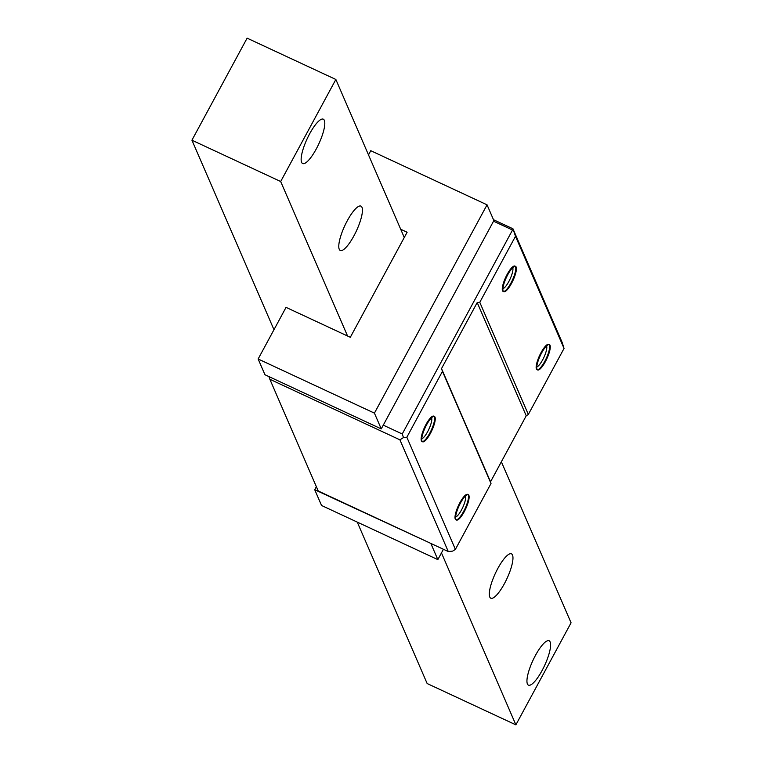<?xml version="1.0" encoding="UTF-8"?>
<svg xmlns="http://www.w3.org/2000/svg" width="763" height="763" viewBox="0 0 763 763"><rect width="100%" height="100%" fill="white"/><g stroke="black" fill="none" stroke-linecap="round" stroke-linejoin="round"><path stroke-width="1.14" d="M357.256 522.102L427.146 683.534L515.883 724.85L571.067 622.799L501.358 461.787M404.266 237.503L335.854 79.466L247.117 38.15L191.933 140.201L280.679 181.518L335.854 79.466M515.883 724.85L441.462 552.917M347.556 336.006L280.679 181.518M301.614 162.366A24.473 6.362 115 0 0 302.644 163.54A24.473 6.362 115 0 0 317.532 146.534A24.473 6.362 115 0 0 324.332 120.354A24.473 6.362 115 0 0 323.302 119.181A24.473 6.362 115 0 0 308.414 136.176A24.473 6.362 115 0 0 301.614 162.366M339.249 249.301A24.473 6.362 115 0 0 340.279 250.474A24.473 6.362 115 0 0 355.167 233.468A24.473 6.362 115 0 0 361.967 207.278A24.473 6.362 115 0 0 360.937 206.105A24.473 6.362 115 0 0 346.049 223.111A24.473 6.362 115 0 0 339.249 249.301M489.779 597.038A24.473 6.362 115 0 0 490.809 598.211A24.473 6.362 115 0 0 505.697 581.206A24.473 6.362 115 0 0 512.498 555.016A24.473 6.362 115 0 0 511.468 553.843A24.473 6.362 115 0 0 496.579 570.848A24.473 6.362 115 0 0 489.779 597.038M527.414 683.972A24.473 6.362 115 0 0 528.444 685.145A24.473 6.362 115 0 0 543.332 668.14A24.473 6.362 115 0 0 550.133 641.95A24.473 6.362 115 0 0 549.102 640.777A24.473 6.362 115 0 0 534.214 657.782A24.473 6.362 115 0 0 527.414 683.972M273.974 329.711L191.933 140.201M400.699 229.243L407.118 232.238L350.312 337.294L286.049 307.365L258.142 358.991L264.961 374.747L381.242 428.892L383.274 425.144L402.244 433.975L403.484 437.561L399.907 439.822L269.854 379.268L268.929 376.598M402.244 433.975L512.526 230.025L493.547 221.184L493.871 220.593L487.052 204.827L370.77 150.692L368.5 154.879M316.359 486.708L314.728 489.722L431.171 543.571M314.728 489.722L321.547 505.478L437.838 559.622L443.427 549.274M493.499 219.715L512.955 228.776L562.255 342.663L564.038 348.433L528.33 414.462L526.232 415.797L490.523 481.825L491.01 483.504L455.387 549.379L452.65 551.115L448.262 551.535L318.209 490.981L269.854 379.268M448.262 551.535L399.907 439.822M455.387 549.379L406.841 437.237L442.464 371.352L441.51 368.596L477.209 302.568L479.784 302.32L515.492 236.292L512.955 228.776M403.484 437.561L406.841 437.237M528.33 414.462L479.784 302.32M564.038 348.433L515.492 236.292M502.54 290.76A13.982 3.634 115 0 0 510.914 283.102A13.982 3.634 115 0 0 515.53 266.745A13.982 3.634 115 0 0 513.833 266.134A13.982 3.634 115 0 0 505.735 277.217A13.982 3.634 115 0 0 502.464 290.55A13.982 3.634 115 0 0 502.54 290.76M549.398 344.99A13.982 3.634 115 0 0 547.7 344.371A13.982 3.634 115 0 0 539.613 355.463A13.982 3.634 115 0 0 536.332 368.787A13.982 3.634 115 0 0 536.418 368.996A13.982 3.634 115 0 0 544.782 361.338A13.982 3.634 115 0 0 549.398 344.99M491.01 483.504L442.464 371.352M468.253 495.063A13.982 3.634 115 0 0 466.555 494.443A13.982 3.634 115 0 0 458.468 505.535A13.982 3.634 115 0 0 455.187 518.859A13.982 3.634 115 0 0 455.263 519.069A13.982 3.634 115 0 0 463.637 511.41A13.982 3.634 115 0 0 468.253 495.063M421.395 440.833A13.982 3.634 115 0 0 429.769 433.174A13.982 3.634 115 0 0 434.385 416.817A13.982 3.634 115 0 0 432.688 416.207A13.982 3.634 115 0 0 424.59 427.29A13.982 3.634 115 0 0 421.319 440.623A13.982 3.634 115 0 0 421.395 440.833M526.232 415.797L477.209 302.568M512.526 230.025L513.299 229.949M431.019 543.857L437.838 559.622M493.547 221.184L383.274 425.144M381.242 428.892L374.423 413.136L487.052 204.827M258.142 358.991L374.423 413.136M490.523 481.825L441.51 368.596M512.707 267.66A11.884 3.09 -65 0 1 512.717 267.689A11.884 3.09 -65 0 1 509.98 279.239A11.884 3.09 -65 0 1 502.912 288.7M546.575 345.906A11.884 3.09 -65 0 1 546.585 345.935A11.884 3.09 -65 0 1 543.847 357.485A11.884 3.09 -65 0 1 536.78 366.936M465.43 495.979A11.884 3.09 -65 0 1 465.44 496.007A11.884 3.09 -65 0 1 462.702 507.557A11.884 3.09 -65 0 1 455.635 517.009M431.562 417.743A11.884 3.09 -65 0 1 431.572 417.771A11.884 3.09 -65 0 1 428.835 429.321A11.884 3.09 -65 0 1 421.767 438.773M516.141 267.031A13.982 3.634 -65 0 1 512.25 281.995A13.982 3.634 -65 0 1 503.742 291.714A13.982 3.634 -65 0 1 503.151 291.046A13.982 3.634 -65 0 1 507.042 276.082A13.982 3.634 -65 0 1 515.55 266.363A13.982 3.634 -65 0 1 516.141 267.031M434.996 417.103A13.982 3.634 -65 0 1 431.105 432.068A13.982 3.634 -65 0 1 422.597 441.787A13.982 3.634 -65 0 1 422.006 441.119A13.982 3.634 -65 0 1 425.897 426.155A13.982 3.634 -65 0 1 434.405 416.436A13.982 3.634 -65 0 1 434.996 417.103M537.028 369.282A13.982 3.634 -65 0 1 540.91 354.318A13.982 3.634 -65 0 1 549.417 344.599A13.982 3.634 -65 0 1 550.009 345.267A13.982 3.634 -65 0 1 546.117 360.241A13.982 3.634 -65 0 1 537.619 369.95A13.982 3.634 -65 0 1 537.028 369.282M455.883 519.355A13.982 3.634 -65 0 1 459.765 504.391A13.982 3.634 -65 0 1 468.272 494.672A13.982 3.634 -65 0 1 468.863 495.349A13.982 3.634 -65 0 1 464.972 510.313A13.982 3.634 -65 0 1 456.474 520.032A13.982 3.634 -65 0 1 455.883 519.355M503.132 291.428L503.742 291.714M514.939 266.077L515.55 266.363M422.597 441.787L421.987 441.5M434.405 416.436L433.794 416.15M549.417 344.599L548.807 344.313M537.619 369.95L536.999 369.673M467.662 494.395L468.272 494.672M455.854 519.746L456.474 520.032"/></g></svg>
